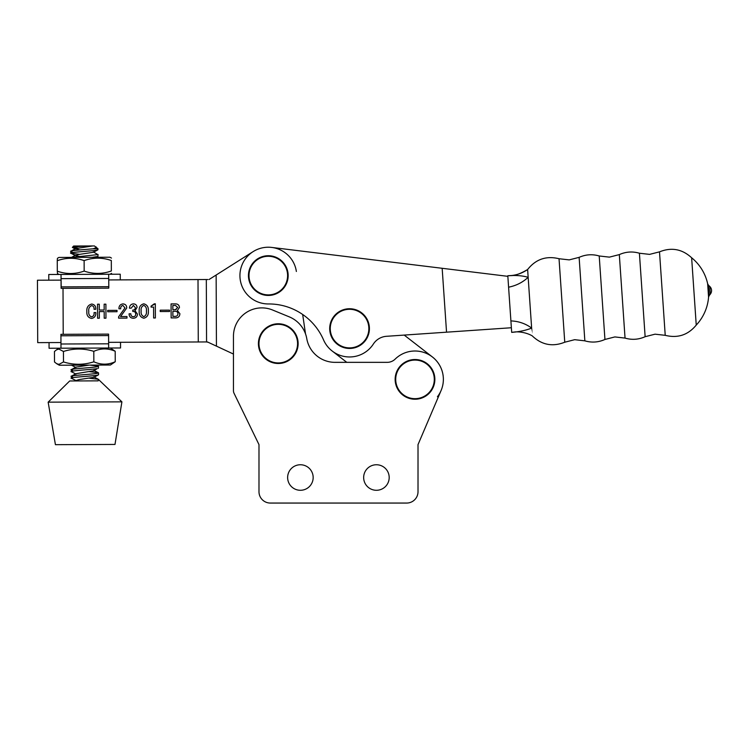 <?xml version="1.0" encoding="UTF-8"?>
<svg xmlns="http://www.w3.org/2000/svg" width="749" height="749" viewBox="0 0 749 749"><rect width="100%" height="100%" fill="white"/><g stroke="black" fill="none" stroke-linecap="round" stroke-linejoin="round"><path stroke-width="1.12" d="M61.015 274.452L120.252 274.209L120.28 279.883L108.764 279.929L198.008 279.564L198.27 341.975L108.614 342.34L120.533 342.293L120.552 347.967L60.987 348.21L108.642 348.013L108.624 343.81L60.969 344.006L60.987 348.21L49.069 348.257L49.05 342.583L60.959 342.536L37.703 342.63L37.45 280.22L61.044 280.126L48.788 280.173L48.769 274.499L61.015 274.452L61.165 286.876L108.82 286.68L108.671 274.256L61.015 274.452L61.1 288.346L108.755 288.15L108.82 286.68M61.1 288.346L61.165 286.876M239.998 277.523A28.368 28.368 0 0 0 268.479 303.954A59.574 59.574 0 0 1 323.521 339.859A28.368 28.368 0 0 0 373.367 344.025A17.021 17.021 0 0 1 386.484 336.301L446.544 332.182L442.163 268.292L271.747 247.432A28.368 28.368 0 0 0 239.998 277.523M507.85 276.334L442.163 268.292M446.544 332.182L511.37 327.744M441.414 268.198L271.747 247.432A28.368 28.368 0 0 1 296.37 271.475M284.292 361.964A19.296 19.296 0 0 1 259.94 349.652A19.296 19.296 0 0 1 272.243 325.3A19.296 19.296 0 0 1 296.604 337.602A19.296 19.296 0 0 1 284.292 361.964M284.47 362.497A19.858 19.858 0 0 1 259.407 349.83A19.858 19.858 0 0 1 272.074 324.766A19.858 19.858 0 0 1 297.138 337.424A19.858 19.858 0 0 1 284.47 362.497A19.858 19.858 0 0 0 297.138 337.424A19.858 19.858 0 0 0 272.074 324.766M359.314 345.242A19.296 19.296 0 0 1 332.912 338.342A19.296 19.296 0 0 1 339.803 311.94A19.296 19.296 0 0 1 366.205 318.84A19.296 19.296 0 0 1 359.314 345.242M359.595 345.729A19.858 19.858 0 0 1 332.425 338.632A19.858 19.858 0 0 1 339.522 311.462A19.858 19.858 0 0 1 366.692 318.559A19.858 19.858 0 0 1 359.595 345.729A19.858 19.858 0 0 0 366.692 318.559A19.858 19.858 0 0 0 339.522 311.462M89.562 371.654L98.372 372.74L97.295 373.33C90.592 374.481 64.48 375.689 72.55 376.728M72.531 372C64.461 370.961 90.573 369.753 97.276 368.611L93.794 370.755L76.07 373.676L71.464 376.138L71.445 378.292L76.754 380.941M72.559 378.582C64.489 377.543 90.592 376.335 97.304 375.193L98.54 374.753L98.531 372.899M94.411 245.944L98.025 248.771L93.138 248.79C83.008 249.726 65.416 250.812 72.035 251.683M79.75 249.941L75.555 248.631L70.799 251.252L70.93 253.246L75.537 255.652L78.636 254.51L93.316 252.291L97.904 249.848L98.025 248.771M79.825 254.351L70.93 253.246M72.044 253.537C63.974 252.497 90.086 251.289 96.79 250.147L97.904 249.848M93.26 251.851L97.857 254.604L71.979 257.384M92.436 257.3L97.932 256.43L98.044 254.435M90.011 365.109L98.353 366.158L97.267 366.748C90.563 367.899 64.451 369.107 72.522 370.146M89.234 365.109L76.042 367.094L71.436 369.557L71.417 371.71L76.023 374.116M98.391 368.311L98.503 366.317M77.98 248.022L73.168 247.61C71.427 247.133 76.201 246.59 87.483 245.972L73.617 246.028L72.363 247.423L75.509 249.071M73.168 247.61L72.363 247.423M96.106 246.87L95.863 247.769L93.138 248.79M89.59 378.236L98.259 379.256L98.203 380.857L69.694 380.969L48.151 402.157L121.909 401.857L114.99 444.438L55.426 444.681L48.151 402.157M87.483 245.972L94.262 245.944M98.259 379.256L121.909 401.857M74.806 380.951L79.151 379.556L93.822 377.337L98.409 374.893M79.778 256.523L75.537 255.652M75.555 248.631L92.614 245.953M433.203 372.955A19.296 19.296 0 0 1 421.425 397.569A19.296 19.296 0 0 1 396.811 385.791A19.296 19.296 0 0 1 408.589 361.177A19.296 19.296 0 0 1 433.203 372.955M433.727 372.768A19.858 19.858 0 0 1 421.612 398.103A19.858 19.858 0 0 1 396.277 385.978A19.858 19.858 0 0 1 408.402 360.644A19.858 19.858 0 0 1 433.727 372.768A19.858 19.858 0 0 0 408.402 360.644A19.858 19.858 0 0 0 396.277 385.978M63.44 351.478L63.478 361.945L59.002 364.379L56.662 363.686L54.499 361.982L54.452 351.506L56.596 349.783L58.937 349.081L63.44 351.478C73.524 348.266 83.645 348.219 93.803 351.347C100.909 348.154 108.034 348.126 115.196 351.262L110.346 348.004M56.652 363.696L59.349 365.231L110.412 365.025L115.243 361.73L115.196 351.262M115.243 361.73C108.137 364.932 101.012 364.96 93.85 361.814L93.803 351.347M93.85 361.814C83.766 365.025 73.645 365.072 63.478 361.945M108.624 343.81L108.586 334.12L60.922 334.316L60.969 344.006M108.586 335.589L60.931 335.786M111.47 258.087L109.972 257.225L58.909 257.441L57.42 258.311L57.261 260.718C66.184 257.516 75.134 257.478 84.122 260.615C93.148 257.403 102.21 257.366 111.311 260.502L111.348 270.969C102.323 274.171 93.26 274.209 84.16 271.082C75.246 274.284 66.296 274.321 57.308 271.194L57.486 273.6L58.974 274.462M57.261 260.718L57.308 271.194M84.122 260.615L84.16 271.082M111.311 260.502L111.348 270.969M208.119 342.265L206.565 341.937L206.312 279.527L207.866 279.517M206.312 279.527L198.008 279.564M198.27 341.975L206.565 341.937M209.055 279.517L253.125 251.617M175.238 317.904C178.206 317.941 179.751 316.527 179.882 313.672L177.344 310.535L179.47 307.446C179.17 305.068 177.803 303.879 175.35 303.888L171.081 303.907L171.147 317.913L175.697 317.885M153.629 317.988L155.38 317.979L155.324 303.776L151.055 306.126L151.055 307.099L153.582 307.09L153.629 317.988M133.294 318.269C135.906 318.1 137.301 316.715 137.46 314.112L135.035 310.732L137.048 307.371C136.842 305.105 135.597 303.944 133.322 303.869C130.897 304.188 129.605 305.62 129.455 308.167L131.215 308.157L133.369 305.423L135.297 307.511C135.288 309.197 134.446 310.058 132.779 310.095L132.779 311.462C134.595 311.369 135.569 312.193 135.709 313.953C135.766 315.647 134.979 316.574 133.331 316.715C131.618 316.555 130.785 315.591 130.841 313.803L129.09 313.812C129.137 316.593 130.541 318.082 133.294 318.269C130.541 318.082 129.137 316.593 129.09 313.812M107.678 311.753L117.022 311.715L117.013 310.358L107.678 310.395L107.678 311.753M91.603 318.437C94.608 317.81 96.012 315.853 95.816 312.586L94.065 312.586C94.355 314.795 93.559 316.228 91.659 316.883C89.393 316.041 88.438 314.262 88.803 311.537C88.373 308.607 89.337 306.622 91.696 305.592C93.475 306.032 94.262 307.259 94.046 309.281L95.797 309.271C95.928 306.238 94.552 304.487 91.678 304.038C88.064 305.058 86.453 307.614 86.856 311.715C86.603 315.451 88.185 317.698 91.603 318.437C94.608 317.81 96.012 315.853 95.816 312.586M104.205 318.194L105.955 318.185L105.899 304.178L104.148 304.178L104.167 310.02L99.308 310.039L99.28 304.197L97.529 304.206L97.585 318.222L99.336 318.213L99.308 311.593L104.177 311.575L104.205 318.194M118.604 318.128L126.974 318.1L126.965 316.546L120.542 316.565L126.731 307.998C126.693 305.461 125.429 304.094 122.948 303.907C120.233 304.281 118.904 305.91 118.951 308.794L120.701 308.785C120.533 306.959 121.263 305.854 122.92 305.47L124.98 307.923L118.595 316.827L118.604 318.128M143.845 318.222C147.197 317.258 148.695 314.842 148.349 310.966C148.658 307.109 147.141 304.721 143.789 303.822C140.409 304.74 138.883 307.127 139.202 311.004C138.911 314.898 140.456 317.304 143.845 318.222M160.22 311.537L169.564 311.5L169.555 310.142L160.211 310.18L160.22 311.537M418.017 491.709L418.017 444.616L441.095 390.501A28.368 28.368 0 0 0 432.398 356.955L404.198 335.084L432.398 356.955A28.368 28.368 0 0 0 395.154 359.108A28.368 28.368 0 0 1 441.095 390.501L418.017 444.616L418.017 491.709A11.347 11.347 0 0 1 406.67 503.056L270.323 503.056A11.347 11.347 0 0 1 258.985 491.709L258.985 444.616L234.016 393.216A5.674 5.674 0 0 1 233.454 390.735L233.454 354.052L207.417 341.937M302.671 314.477L305.517 333.876M216.442 346.132L216.143 275.023M151.055 306.126L154.35 303.785M135.035 310.732L137.46 314.112M130.841 313.803C130.785 315.591 131.618 316.555 133.331 316.715M135.709 313.953C135.569 312.193 134.595 311.369 132.779 311.462M132.779 310.095C134.446 310.058 135.288 309.197 135.297 307.511M94.046 309.281C94.262 307.259 93.475 306.032 91.696 305.592C89.337 306.622 88.373 308.607 88.803 311.537M118.595 316.827L124.98 307.923M118.951 308.794C118.904 305.91 120.233 304.281 122.948 303.907M126.731 307.998L120.542 316.565M139.202 311.004C138.883 307.127 140.409 304.74 143.789 303.822C147.141 304.721 148.658 307.109 148.349 310.966M175.453 305.442L177.719 307.455L175.378 309.73L172.86 309.74L172.841 305.461L175.453 305.442L177.719 307.455M176.118 309.637L175.378 309.73M143.836 316.668C141.692 315.629 140.793 313.737 141.149 310.994C140.775 308.27 141.655 306.407 143.789 305.377C145.905 306.397 146.767 308.26 146.401 310.975C146.795 313.7 145.943 315.591 143.836 316.668C141.692 315.629 140.793 313.737 141.149 310.994C140.775 308.27 141.655 306.407 143.789 305.377M177.934 313.681C177.822 315.554 176.792 316.443 174.826 316.35L172.888 316.35L172.869 311.294L175.06 311.284C176.792 311.256 177.747 312.052 177.934 313.681M363.658 477.525A12.761 12.761 0 0 0 376.419 490.286A12.761 12.761 0 0 0 389.19 477.525A12.761 12.761 0 0 0 376.419 464.755A12.761 12.761 0 0 0 363.658 477.525M287.635 477.525A12.761 12.761 0 0 0 300.396 490.286A12.761 12.761 0 0 0 313.166 477.525A12.761 12.761 0 0 0 300.396 464.755A12.761 12.761 0 0 0 287.635 477.525M395.154 359.108A11.347 11.347 0 0 1 387.205 362.347L335.009 362.347A28.668 28.668 0 0 1 306.772 338.632A28.939 28.939 0 0 0 289.273 316.864L272.599 310.011A28.368 28.368 0 0 0 233.454 336.254L233.454 390.735M234.016 393.216L258.985 444.616L258.985 491.709M270.323 503.056L406.67 503.056M264.79 294.563A19.296 19.296 0 0 1 249.323 272.074A19.296 19.296 0 0 1 271.812 256.607A19.296 19.296 0 0 1 287.279 279.096A19.296 19.296 0 0 1 264.79 294.563M264.687 295.115A19.858 19.858 0 0 1 248.78 271.971A19.858 19.858 0 0 1 271.915 256.055A19.858 19.858 0 0 1 287.831 279.199A19.858 19.858 0 0 1 264.687 295.115A19.858 19.858 0 0 0 287.831 279.199A19.858 19.858 0 0 0 271.915 256.055M332.172 351.009L346.796 362.347L332.172 351.009A28.368 28.368 0 0 1 323.521 339.859M441.095 390.501A28.368 28.368 0 0 1 437.416 396.764M709.827 286.521L710.342 294.123A5.674 5.674 0 0 0 711.55 290.219L711.55 290.219A5.674 5.674 0 0 0 709.827 286.521L708.451 285.2L709.172 295.612L708.563 297.147L707.646 283.759A46.073 46.073 0 0 0 691.636 257.768L696.242 325.085A46.073 46.073 0 0 0 708.563 297.147M511.689 332.341L510.902 320.909C518.636 321.218 525.545 323.605 531.64 328.081C532.342 338.333 532.342 338.342 531.64 328.081L527.624 269.518C521.669 273.61 515.059 275.688 507.813 275.744L507.813 275.754C515.49 275.117 522.278 275.632 528.157 277.299C522.699 282.382 516.173 285.687 508.59 287.185L507.813 275.754M691.636 257.768L691.636 257.768C682.17 249.043 671.46 247.067 659.504 251.851L665.224 335.327L655.057 334.176L645.132 336.704L639.412 253.228L649.589 254.379L659.504 251.851M510.902 320.909L508.59 287.185M531.64 328.081L531.64 328.081C526.023 330.356 519.375 331.779 511.689 332.359L511.689 332.359M507.897 275.735L510.818 275.604C514.863 275.744 520.471 273.722 527.624 269.518C535.788 259.191 546.255 255.596 559.035 258.733L564.755 342.218L574.68 339.681L584.847 340.842C591.719 342.836 598.414 342.377 604.939 339.466L614.863 336.928L625.041 338.089C631.903 340.083 638.597 339.625 645.132 336.704M61.1 278.656L108.755 278.459M63.206 334.307L63.019 288.337M559.035 258.733L569.212 259.884L579.127 257.356L584.847 340.842M579.127 257.356C585.662 254.445 592.356 253.986 599.219 255.98L609.396 257.132L619.32 254.604L625.041 338.089M599.219 255.98L604.939 339.466M71.389 365.128L75.995 367.534M97.932 256.43L96.312 257.281M93.775 376.897L98.54 379.397M93.747 370.315L98.372 372.74M96.293 365.081L98.353 366.158M75.583 255.212L70.977 257.675M59.283 348.21L56.596 349.774M110.037 274.246L111.535 273.385M619.32 254.604C625.846 251.692 632.549 251.233 639.412 253.228M665.224 335.327C677.723 338.436 688.059 335.018 696.242 325.085M511.792 332.341L514.619 332.004C516.876 331.601 525.096 331.807 532.174 335.814C541.658 344.933 552.519 347.068 564.755 342.218M710.342 294.123L709.172 295.612M707.646 283.759L708.451 285.2"/></g></svg>
